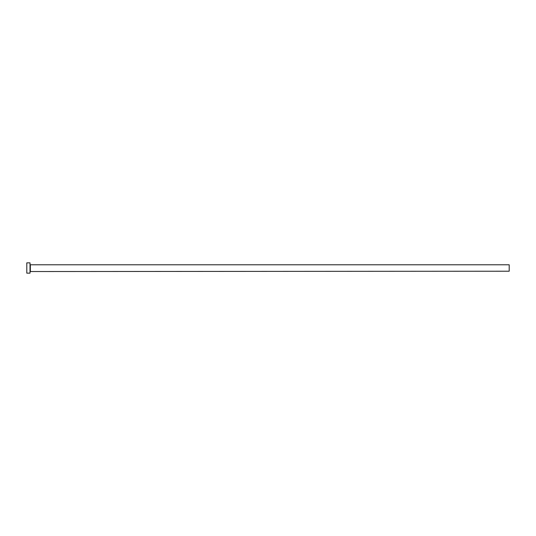 <?xml version="1.0" encoding="UTF-8"?>
<svg xmlns="http://www.w3.org/2000/svg" width="536" height="536" viewBox="0 0 536 536"><rect width="100%" height="100%" fill="white"/><g stroke="black" fill="none" stroke-linecap="round" stroke-linejoin="round"><path stroke-width="0.8" d="M30.338 271.216L30.338 264.784L509.2 264.784L509.2 271.216L30.016 271.538M30.016 268L30.016 273.146L26.8 273.146L26.8 262.854L30.016 262.854L30.016 268"/></g></svg>
